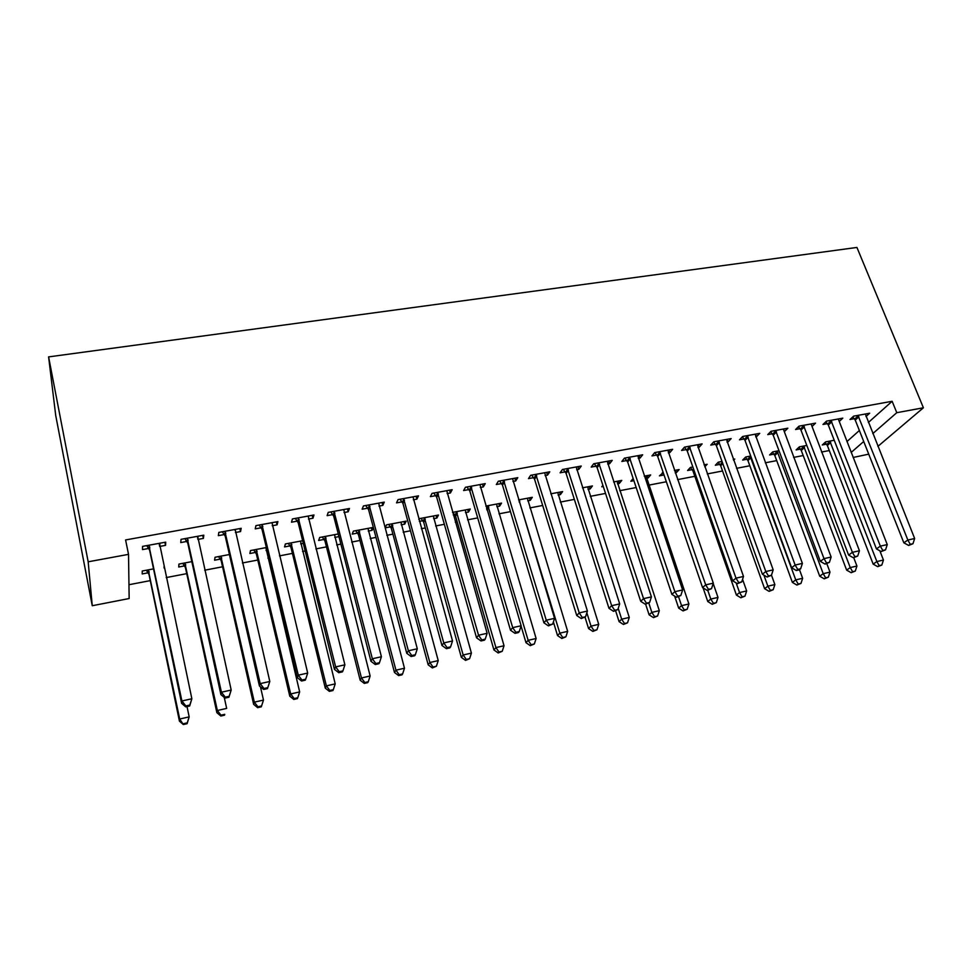 <?xml version="1.0" encoding="UTF-8"?>
<svg xmlns="http://www.w3.org/2000/svg" width="972" height="972" viewBox="0 0 972 972"><rect width="100%" height="100%" fill="white"/><g stroke="black" fill="none" stroke-linecap="round" stroke-linejoin="round"><path stroke-width="1.46" d="M128.96 584.719L150.283 580.624M166.224 577.575L186.733 573.65M204.667 570.212L222.564 566.785M242.417 562.982L257.787 560.03M267.871 558.098L268.819 557.916M279.486 555.875L292.414 553.396M302.559 551.452L305.172 550.954M315.9 548.901L326.471 546.872M336.664 544.928L340.88 544.113M351.682 542.048L359.956 540.456M370.211 538.5L375.982 537.394M386.832 535.317L392.895 534.15M403.198 532.182L410.463 530.785M421.374 528.695L425.299 527.942M435.65 525.961L444.362 524.297M455.321 522.195L457.18 521.83M467.568 519.85L477.689 517.906M498.988 513.823L510.458 511.637M529.898 507.906L542.668 505.464M560.322 502.074L574.355 499.389M590.271 496.34L605.52 493.424M619.747 490.69L636.186 487.543M648.774 485.137L666.355 481.76M677.569 479.621L694.846 476.304M707.276 473.923L722.548 470.995M736.521 468.322L749.837 465.77M765.292 462.806L776.713 460.619M793.614 457.387L803.2 455.552M821.498 452.041L829.298 450.546M129.155 598.533L92.255 605.726L55.72 415.469L48.6 356.894L856.927 247.447L923.4 407.778L896.779 412.687L892.138 401.278L125.595 539.946L128.523 554.356L129.155 598.533M868.737 454.155L853.137 457.472M184.559 565.886L178.714 567.004L178.957 564.064L191.824 561.634M202.711 535.365L203.391 538.403L203.792 535.171L181.035 539.338L180.768 542.558L186.891 541.428M203.391 538.403L197.851 539.411M266.996 550.261L266.049 550.444M255.515 552.436L249.865 553.505L250.509 550.553L266.352 547.552M276.352 521.879L277.069 524.844L277.907 521.6L255.952 525.621L255.235 528.865L261.152 527.772M277.069 524.844L272.245 525.743M338.171 533.993L338.912 536.435M338.839 536.641L334.745 537.419M324.126 539.424L318.658 540.468L319.667 537.48L338.28 533.968M347.441 508.866L348.195 511.77L349.434 508.502L328.232 512.378L327.127 515.646L332.825 514.589M348.195 511.77L344.027 512.536M404.012 521.551L404.717 524.139L406.187 521.138L386.552 524.844L385.179 527.845L390.477 526.848M404.717 524.139L401.193 524.819M416.113 496.291L416.903 499.134L418.507 495.842L398.034 499.596L396.54 502.876L402.056 501.868M416.903 499.134L413.343 499.79M467.739 509.51L468.48 512.05L470.266 509.024L452.502 512.39M468.48 512.05L465.479 512.621M456.646 514.297L455.309 514.553M454.689 514.674L453.244 514.941M482.477 484.129L483.303 486.923L485.247 483.619L465.467 487.251L463.62 490.544L468.954 489.56M483.303 486.923L480.326 487.47M470.983 489.195L469.598 489.451M529.461 497.846L530.238 500.349L532.316 497.312L518.574 499.9M530.238 500.349L527.723 500.823M546.665 472.38L547.515 475.114L549.788 471.809L530.651 475.308L528.476 478.613L533.628 477.665M547.515 475.114L545.085 475.563M535.864 477.264L534.333 477.544M589.275 486.547L590.065 489.001L592.422 485.951L582.459 487.835M590.065 489.001L588.024 489.39M608.764 461.007L609.651 463.693L612.214 460.376L593.698 463.766L591.219 467.082L596.213 466.159M609.651 463.693L607.719 464.045M647.243 475.587L648.057 478.005L650.681 474.944L644.254 476.159M648.057 478.005L646.465 478.309M633.89 480.69L630.852 481.262L633.161 478.491M668.882 450L669.793 452.624L672.636 449.307L654.715 452.588L651.957 455.904L656.78 455.018M669.793 452.624L668.335 452.891M704.773 466.839L707.166 464.276L704.068 464.859M692.125 469.646L687.605 470.497L690.399 467.435L692.842 466.973M727.117 439.332L728.052 441.92L731.163 438.591L713.8 441.774L710.763 445.091L715.441 444.24M728.052 441.92L727.044 442.102M747.067 459.221L742.681 460.06L745.706 456.986L750.736 456.038M783.541 428.992L784.501 431.532L787.855 428.202L771.027 431.289L767.746 434.618L772.29 433.779M800.393 449.113L796.129 449.927L799.373 446.853L806.821 445.443M838.435 418.944L839.237 421.471L842.821 418.142L826.504 421.131L822.992 424.46L827.391 423.646M846.928 441.604L859.37 430.511M868.361 422.492L892.138 401.278M865.991 416.551L869.673 413.222L853.61 416.162L849.99 419.491L854.315 418.701M826.467 444.168L822.276 444.969L825.617 441.896L834.231 440.267M811.11 423.95L812.082 426.465L815.544 423.136L798.984 426.161L795.582 429.503L800.053 428.676M773.931 454.131L769.605 454.957L772.74 451.883L778.997 450.704M755.548 434.12L756.495 436.683L759.727 433.354L742.644 436.489L739.485 439.818L744.09 438.967M756.495 436.683L755.706 436.829M733.605 460.266L734.783 459.051L733.265 459.343M719.802 464.397L715.356 465.236L718.259 462.174L722.014 461.469M698.224 444.617L699.147 447.229L702.136 443.9L684.495 447.132L681.591 450.461L686.341 449.586M699.147 447.229L697.932 447.46M675.576 470.241L676.391 472.623L679.136 469.561L674.41 470.46M676.391 472.623L675.224 472.854M662.26 472.757L664.022 474.956L659.441 475.843L663.208 472.574M639.066 455.455L639.965 458.116L642.674 454.799L624.461 458.128L621.837 461.445L626.733 460.546M639.965 458.116L638.276 458.42M618.484 481.031L619.286 483.461L621.776 480.399L613.611 481.942M619.286 483.461L617.475 483.801M603.272 486.498L601.802 486.778L602.907 485.38M577.963 466.645L578.838 469.355L581.256 466.038L562.436 469.488L560.103 472.805L565.182 471.87M578.838 469.355L576.651 469.755M567.502 471.444L565.898 471.736M559.605 492.148L560.382 494.627L562.606 491.589L550.784 493.812M560.382 494.627L558.11 495.052M514.832 478.2L515.682 480.97L517.784 477.665L498.332 481.225L496.315 484.53L501.564 483.57M515.682 480.97L512.973 481.468M503.69 483.169L502.232 483.449M498.855 503.63L499.608 506.157L501.54 503.119L485.818 506.096M499.608 506.157L496.85 506.679M488.078 508.344L486.68 508.599M449.574 490.155L450.388 492.974L452.162 489.681L432.042 493.375L430.365 496.656L435.784 495.659M450.388 492.974L447.12 493.582M437.716 495.307L436.404 495.55M436.136 515.476L436.865 518.052L438.481 515.038L419.175 518.683L418.798 519.425M436.865 518.052L433.597 518.671M424.691 520.36L423.428 520.591M422.844 520.713L419.333 521.369M382.069 502.524L382.847 505.391L384.268 502.123L363.443 505.938L362.131 509.207L367.744 508.174M382.847 505.391L378.983 506.108M371.353 527.723L372.057 530.335L373.321 527.395L353.383 531.113L352.192 534.102L357.575 533.081M372.057 530.335L368.242 531.064M312.206 515.318L312.948 518.246L313.98 514.99L292.414 518.939L291.503 522.195L297.31 521.126M312.948 518.246L308.452 519.072M303.3 543.372L300.688 543.87M290.106 545.875L284.553 546.932L285.379 543.956L302.632 540.699M239.865 528.561L240.558 531.562L241.178 528.318L218.822 532.413L218.335 535.645L224.35 534.539M240.558 531.562L235.382 532.51M220.34 559.107L214.593 560.2L215.043 557.248L229.428 554.538M164.888 542.291L165.544 545.353L165.726 542.145L142.544 546.385L142.507 549.593L148.74 548.451M165.544 545.353L159.639 546.446M164.268 568.316L163.964 566.907M148.157 572.8L142.204 573.93L142.24 571.001L153.54 568.875M92.255 605.726L88.173 561.804L128.523 554.356M88.173 561.804L48.6 356.894M851.168 452.442L863.719 441.495M872.795 433.597L896.779 412.687M877.898 446.379L923.4 407.778M858.896 416.769L855.251 420.098L903.839 542.826L907.848 540.031L857.96 415.372M910.242 544.332L908.626 545.438L912.963 543.725L910.242 544.332L907.848 540.031L914.652 538.524L865.347 414.011M855.251 420.098L852.808 416.891M903.839 542.826L908.626 545.438M912.963 543.725L914.652 538.524M825.034 442.43L827.354 445.528L873.16 564.112L876.866 561.549L883.451 560.054L879.854 550.808M829.833 441.094L876.866 561.549L879.186 565.643L877.704 566.664L881.823 565.048L879.186 565.643M883.451 560.054L881.823 565.048M877.704 566.664L873.16 564.112M831.862 421.739L828.326 425.056L876.44 548.913L880.34 546.13L830.926 420.317M882.783 550.456L881.215 551.561L885.553 549.836L882.783 550.456L880.34 546.13L887.254 544.599L838.435 419.394M828.326 425.056L825.823 421.763M876.44 548.913L881.215 551.561M885.553 549.836L887.254 544.599M804.403 426.781L800.977 430.098L848.617 555.097L852.395 552.327L803.467 425.347M854.886 556.677L853.367 557.782L857.705 556.057L854.886 556.677L852.395 552.327L859.43 550.772L811.098 423.95M800.977 430.098L798.425 426.708M848.617 555.097L853.367 557.782M857.705 556.057L859.43 550.772M798.899 447.302L801.28 450.486L846.636 570.114L850.233 567.563L856.927 566.044L853.732 557.697M803.65 446.039L850.233 567.563L852.614 571.682L851.168 572.702L855.287 571.074L852.614 571.682M856.927 566.044L855.287 571.074M851.168 572.702L846.636 570.114M772.376 452.235L774.818 455.516L819.712 576.214L823.199 573.662L829.991 572.131L826.832 563.699M777.078 451.057L823.199 573.662L825.617 577.818L824.22 578.826L828.338 577.198L825.617 577.818M829.991 572.131L828.338 577.198M824.22 578.826L819.712 576.214M776.519 431.896L773.214 435.225L820.332 561.379L824.001 558.621L775.583 430.45M826.552 563.007L825.07 564.1L829.408 562.363L826.552 563.007L824.001 558.621L831.145 557.041L783.335 429.029M773.214 435.225L770.602 431.726M820.332 561.379L825.07 564.1M829.408 562.363L831.145 557.041M748.197 437.096L745.014 440.413L791.609 567.757L795.145 565.024L747.261 435.638M797.745 569.422L796.323 570.515L799.227 569.871L800.649 568.778L797.745 569.422L795.145 565.024L802.398 563.408L755.135 434.192M745.014 440.413L742.329 436.817M791.609 567.757L796.323 570.515M800.649 568.778L802.398 563.408M745.451 457.241L747.954 460.619L792.374 582.398L795.74 579.871L802.641 578.304L799.47 569.677M750.105 456.16L795.74 579.871L798.219 584.038L796.858 585.047L800.977 583.419L798.219 584.038M802.641 578.304L800.977 583.419M796.858 585.047L792.374 582.398M718.126 462.32L720.689 465.795L764.612 588.68L767.856 586.165L774.866 584.585L771.476 575.157M763.907 575.145L767.856 586.165L770.383 590.369L769.083 591.365L773.19 589.725L770.383 590.369M774.866 584.585L773.19 589.725M769.083 591.365L764.612 588.68M719.426 442.382L716.376 445.698L762.413 574.245L765.814 571.524L718.502 440.911M768.475 575.959L767.102 577.04L771.428 575.303L768.475 575.959L765.814 571.524L773.19 569.884L726.485 439.441M716.376 445.698L713.606 441.968M762.413 574.245L767.102 577.04M771.428 575.303L773.19 569.884M690.375 467.471L693.012 471.055L736.412 595.071L739.546 592.556L746.666 590.952L742.572 579.336M736.156 582.921L739.546 592.556L742.122 596.784L740.858 597.78L744.965 596.14L742.122 596.784M746.666 590.952L744.965 596.14M740.858 597.78L736.412 595.071M690.205 447.74L687.277 451.057L732.73 580.843L735.998 578.133L689.269 446.257M738.72 582.593L737.408 583.674L741.721 581.924L738.72 582.593L735.998 578.133L743.507 576.469L697.386 444.775M687.277 451.057L684.434 447.205M732.73 580.843L737.408 583.674M741.721 581.924L743.507 576.469M703.084 587.878L707.774 601.547L710.775 599.056L718.004 597.428L713.205 583.516M707.762 590.296L710.775 599.056L713.412 603.308L712.197 604.292L716.303 602.652L713.412 603.308M718.004 597.428L716.303 602.652M712.197 604.292L707.774 601.547M660.498 453.195L657.704 456.512L702.562 587.55L705.696 584.852L659.563 451.701M708.479 589.348L707.215 590.417L711.528 588.668L708.479 589.348L705.696 584.852L713.314 583.164L667.825 450.194M657.704 456.512L654.824 452.575M702.562 587.55L707.215 590.417M711.528 588.668L713.314 583.164M630.318 458.735L627.669 462.052L671.883 594.366L674.872 591.681L629.382 457.229M677.727 596.201L676.512 597.27L680.825 595.508L677.727 596.201L674.872 591.681L682.636 589.968L637.778 455.686M627.669 462.052L624.777 458.067M671.883 594.366L676.512 597.27M680.825 595.508L682.636 589.968M599.639 464.373L597.136 467.678L640.694 601.303L643.537 598.63L598.716 462.842M646.441 603.175L645.299 604.244L649.6 602.482L646.441 603.175L643.537 598.63L651.422 596.881L607.233 461.287M597.136 467.678L594.232 463.668M640.694 601.303L645.299 604.244M649.6 602.482L651.422 596.881M568.462 470.096L566.105 473.4L608.982 608.351L611.667 605.69L567.527 468.553M614.644 610.27L613.551 611.327L617.84 609.566L614.644 610.27L611.667 605.69L619.686 603.916L576.202 466.973M566.105 473.4L563.201 469.342M608.982 608.351L613.551 611.327M617.84 609.566L619.686 603.916M536.763 475.916L534.551 479.22L576.724 615.519L579.239 612.882L535.827 474.36M582.289 617.487L581.268 618.544L585.545 616.77L582.289 617.487L579.239 612.882L587.404 611.072L544.636 472.744M534.551 479.22L531.66 475.126M576.724 615.519L581.268 618.544M585.545 616.77L587.404 611.072M504.529 481.833L502.475 485.125L543.907 622.809L546.252 620.197L503.605 480.265M549.362 624.838L548.415 625.871L552.679 624.097L549.362 624.838L546.252 620.197L554.562 618.35L512.56 478.625M502.475 485.125L499.584 480.994M543.907 622.809L548.415 625.871M552.679 624.097L554.562 618.35M471.748 487.847L469.865 491.139L510.507 630.233L512.694 627.633L470.825 486.267M515.877 632.31L514.99 633.331L518.368 632.59L519.255 631.557L515.877 632.31L512.694 627.633L521.138 625.761L479.937 484.603M469.865 491.139L466.961 486.972M510.507 630.233L514.99 633.331M519.255 631.557L521.138 625.761M438.408 493.97L436.695 497.251L476.535 637.778L478.54 635.214L437.485 492.367M481.796 639.916L480.982 640.937L484.408 640.171L485.222 639.139L481.796 639.916L478.54 635.214L487.13 633.307L446.756 490.678M436.695 497.251L433.791 493.047M476.535 637.778L480.982 640.937M485.222 639.139L487.13 633.307M404.498 500.191L402.967 503.472L441.956 645.469L443.767 642.917L403.574 498.575M447.108 647.644L446.367 648.664L449.854 647.887L450.595 646.866L447.108 647.644L443.767 642.917L452.527 640.973L413.003 496.85M402.967 503.472L400.063 499.219M441.956 645.469L446.367 648.664M450.595 646.866L452.527 640.973M674.641 596.091L678.675 608.132L681.554 605.653L688.893 604.001L646.028 475.818M678.578 596.808L681.554 605.653L684.239 609.93L683.085 610.914L687.18 609.262L684.239 609.93M688.893 604.001L687.18 609.262M683.085 610.914L678.675 608.132M645.627 604.171L649.114 614.826L651.848 612.36L659.32 610.683L617.05 481.298M648.834 603.175L651.848 612.36L654.606 616.673L653.5 617.645L657.594 615.993L654.606 616.673M659.32 610.683L657.594 615.993M653.5 617.645L649.114 614.826M615.64 610.866L619.079 621.63L621.679 619.176L629.273 617.463L587.623 486.851M618.228 608.387L621.679 619.176L624.486 623.514L623.441 624.486L627.523 622.821L624.486 623.514M629.273 617.463L627.523 622.821M623.441 624.486L619.079 621.63M585.047 617.269L588.558 628.532L591.012 626.114L598.728 624.364L557.734 492.5M586.845 612.773L591.012 626.114L593.88 630.464L592.884 631.423L596.966 629.759L593.88 630.464M598.728 624.364L596.966 629.759M592.884 631.423L588.558 628.532M553.396 621.922L557.527 635.554L559.836 633.149L567.672 631.375L527.371 498.247M518.89 499.839L559.836 633.149L562.764 637.535L561.84 638.483L565.898 636.818L562.764 637.535M567.672 631.375L565.898 636.818M561.84 638.483L557.527 635.554M521.065 625.992L525.998 642.699L528.148 640.305L536.119 638.507L496.51 504.067M487.895 505.695L528.148 640.305L531.137 644.715L530.275 645.663L534.333 643.999L531.137 644.715M536.119 638.507L534.333 643.999M530.275 645.663L525.998 642.699M452.891 512.317L455.564 516.181L493.934 649.952L495.927 647.583L504.031 645.748L465.163 509.996M456.403 511.649L495.927 647.583L498.988 652.018L498.186 652.965L502.232 651.289L498.988 652.018M504.031 645.748L502.232 651.289M498.186 652.965L493.934 649.952M421.046 518.331L423.707 522.243L461.336 657.339L463.158 654.982L471.408 653.123L433.293 516.01M424.4 517.699L463.158 654.982L466.293 659.453L465.552 660.389L469.585 658.7L466.293 659.453M471.408 653.123L469.585 658.7M465.552 660.389L461.336 657.339M388.678 524.443L391.339 528.391L428.19 664.836L429.843 662.515L438.226 660.62L400.901 522.134M391.862 523.847L429.843 662.515L433.038 667.011L432.37 667.934L436.392 666.245L433.038 667.011M438.226 660.62L436.392 666.245M432.37 667.934L428.19 664.836M369.992 506.534L368.643 509.802L406.758 653.293L408.386 650.766L369.081 504.893M411.788 655.529L411.132 656.525L414.68 655.736L415.348 654.727L411.788 655.529L408.386 650.766L417.292 648.786L378.667 503.144M368.643 509.802L365.751 505.513M406.758 653.293L411.132 656.525M415.348 654.727L417.292 648.786M355.764 530.663L358.437 534.649L394.474 672.466L395.944 670.17L404.474 668.238L367.987 528.355M358.79 530.092L395.944 670.17L399.213 674.689L398.617 675.601L402.019 674.835L402.627 673.912L399.213 674.689M404.474 668.238L402.627 673.912M398.617 675.601L394.474 672.466M334.89 512.973L333.736 516.229L370.927 661.252L372.349 658.749L333.979 511.333M375.836 663.548L375.265 664.544L378.873 663.73L379.457 662.734L375.836 663.548L372.349 658.749L381.413 656.744L343.736 509.535M333.736 516.229L330.832 511.904M370.927 661.252L375.265 664.544M379.457 662.734L381.413 656.744M322.315 536.981L324.976 541.003L360.175 680.23L361.463 677.958L370.138 676.002L334.514 534.673M325.17 536.447L361.463 677.958L364.804 682.514L364.281 683.413L367.744 682.623L368.279 681.724L364.804 682.514M370.138 676.002L368.279 681.724M364.281 683.413L360.175 680.23M299.157 519.534L298.21 522.778L334.441 669.356L335.656 666.889L298.258 517.869M339.228 671.713L338.73 672.697L342.411 671.871L342.922 670.887L339.228 671.713L335.656 666.889L344.89 664.836L308.185 516.047M298.21 522.778L295.306 518.404M334.441 669.356L338.73 672.697M342.922 670.887L344.89 664.836M288.295 543.409L290.968 547.467L325.28 688.127L326.373 685.88L335.206 683.887L300.482 541.112M290.968 542.911L326.373 685.88L329.8 690.46L329.35 691.359L332.874 690.557L333.323 689.658L329.8 690.46M335.206 683.887L333.323 689.658M329.35 691.359L325.28 688.127M262.792 526.204L262.051 529.448L297.286 677.618L298.283 675.163L261.893 524.528M301.94 680.036L301.539 681.008L305.281 680.169L305.706 679.197L301.94 680.036L298.283 675.163L307.687 673.086L272.002 522.681M262.051 529.448L259.147 525.026M297.286 677.618L301.539 681.008M305.706 679.197L307.687 673.086M253.716 549.945L256.377 554.04L289.778 696.171L290.677 693.947L299.655 691.918L265.866 547.649M256.195 549.472L290.677 693.947L294.176 698.552L293.799 699.439L297.383 698.625L297.76 697.738L294.176 698.552M299.655 691.918L297.76 697.738M293.799 699.439L289.778 696.171M225.783 533.008L225.249 536.228L259.451 686.025L260.217 683.608L224.884 531.307M263.959 688.504L263.643 689.464L267.47 688.613L267.786 687.654L263.959 688.504L260.217 683.608L269.803 681.481L235.175 529.424M225.249 536.228L222.345 531.769M235.2 529.412L235.017 530.372M259.451 686.025L263.643 689.464M267.786 687.654L269.803 681.481M218.53 556.592L221.191 560.723L253.643 704.348L254.336 702.149L263.485 700.083L260.46 686.852M220.826 556.154L254.336 702.149L257.92 706.79L257.629 707.665L261.274 706.838L261.577 705.964L257.92 706.79M263.485 700.083L261.577 705.964M257.629 707.665L253.643 704.348M188.094 539.922L187.778 543.141L220.899 694.591L221.434 692.21L187.195 538.209M225.261 697.143L221.434 692.21L231.19 690.047L228.93 697.216L229.161 696.268L225.261 697.143L225.042 698.078L228.93 697.216M197.68 536.289L231.19 690.047L229.161 696.268M187.778 543.141L184.887 538.634M197.972 536.24L197.571 538.172M220.899 694.591L225.042 698.078M182.748 563.347L185.409 567.527L216.865 712.67L217.351 710.508L226.658 708.406L224.253 697.422M184.838 562.958L217.351 710.508L221.009 715.173L220.814 716.036L224.52 715.185L224.726 714.335L221.009 715.173M224.726 714.335L224.52 715.185M220.814 716.036L216.865 712.67M149.712 546.969L149.627 550.176L181.618 703.327L181.91 700.97L148.825 545.231M185.834 705.939L181.91 700.97L191.861 698.759L189.674 705.976L189.807 705.052L185.834 705.939L185.713 706.863L189.674 705.976M159.493 543.287L191.861 698.759L189.807 705.052M149.627 550.176L146.736 545.62M160.064 543.178L159.505 545.802M181.618 703.327L185.713 706.863M146.347 570.236L148.995 574.452L179.431 721.151L179.699 719.013L189.175 716.874L187.013 706.571M148.23 569.871L179.699 719.013L183.319 724.553L187.098 723.703L187.219 722.852L183.441 723.715M187.219 722.852L189.175 716.874L187.098 723.703M183.319 724.553L179.431 721.151M858.276 415.749L854.643 419.078M826.771 444.544L830.137 441.47M827.354 445.528L830.72 442.454M831.242 420.706L827.719 424.035M803.795 425.736L800.369 429.065M800.697 449.489L803.953 446.415M801.28 450.486L804.537 447.412M774.234 454.507L777.393 451.445M774.818 455.516L777.965 452.442M775.911 430.851L772.606 434.18M747.59 436.039L744.406 439.368M747.371 459.61L750.42 456.536M747.954 460.619L751.004 457.557M720.118 464.786L722.366 462.429M720.689 465.795L722.791 463.608M718.818 441.312L715.769 444.641M692.441 470.035L693.51 468.868M693.012 471.055L693.923 470.059M689.598 446.67L686.669 449.987M659.903 452.114L657.108 455.431M629.722 457.642L627.062 460.959M599.044 463.267L596.541 466.572M567.867 468.978L565.51 472.283M536.167 474.786L533.956 478.09M503.933 480.69L501.892 483.995M471.153 486.705L469.282 489.997M437.825 492.804L436.112 496.097M403.915 499.025L402.384 502.305M519.242 502.123L519.777 501.333M486.595 508.721L488.211 506.108M486.996 510.081L488.782 507.202M455.005 515.087L456.719 512.062M455.564 516.181L457.29 513.167M423.16 521.126L424.715 518.112M423.707 522.243L425.274 519.23M390.793 527.274L392.19 524.273M391.339 528.391L392.737 525.39M369.409 505.343L368.072 508.623M357.89 533.507L359.105 530.518M358.437 534.649L359.664 531.66M334.307 511.782L333.165 515.038M324.441 539.861L325.486 536.872M324.976 541.003L326.033 538.026M298.586 518.319L297.639 521.575M290.421 546.313L291.296 543.336M290.968 547.467L291.831 544.502M262.233 524.989L261.48 528.233M255.843 552.874L256.511 549.921M256.377 554.04L257.058 551.088M225.212 531.769L224.69 535.001M220.656 559.544L221.142 556.604M221.191 560.723L221.677 557.782M187.535 538.682L187.219 541.902M184.874 566.336L185.154 563.408M185.409 567.527L185.688 564.598M159.372 543.834L159.323 544.928M149.153 545.705L149.081 548.913M148.473 573.249L148.546 570.333M148.995 574.452L149.081 571.536M568.389 469.901L566.032 473.206M536.593 475.502L534.393 478.807M504.261 481.189L502.22 484.493M471.359 486.996L469.488 490.289M437.898 492.913L436.197 496.206M519.121 501.698L519.619 500.932M486.79 509.389L488.527 506.594M455.2 515.367L456.925 512.353M423.233 521.235L424.788 518.222"/></g></svg>
